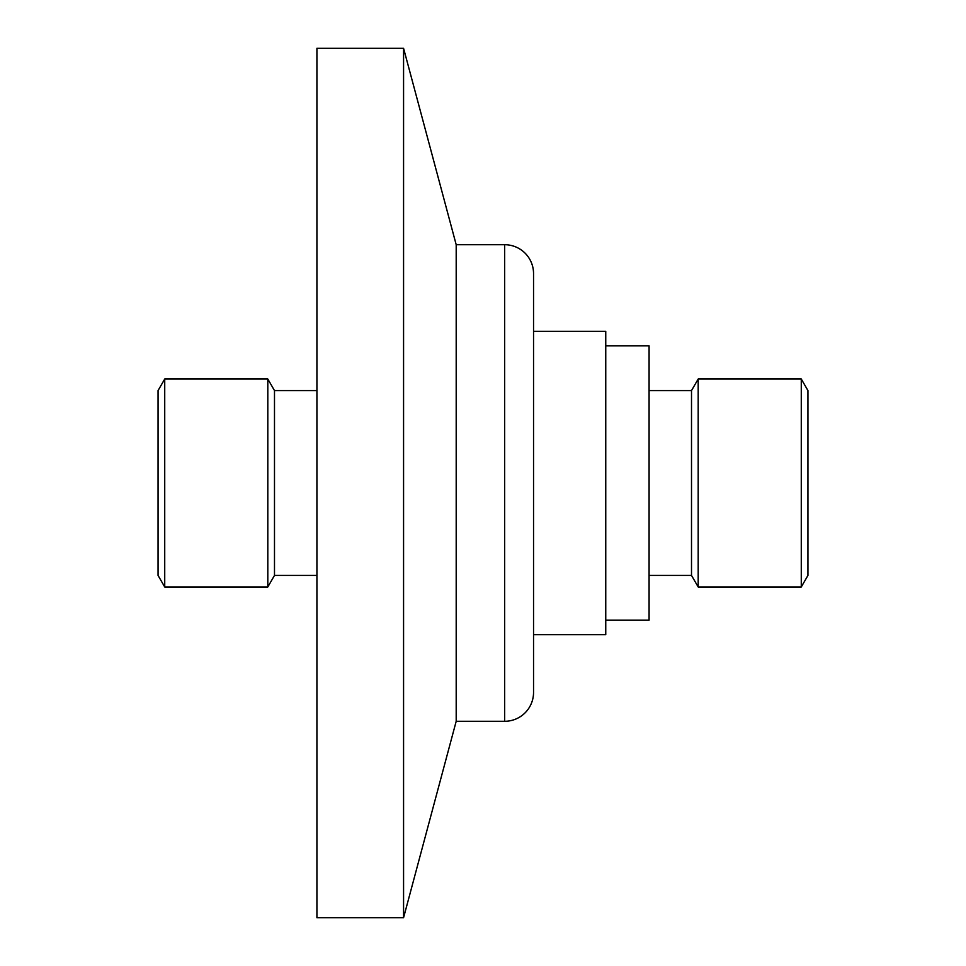 <?xml version="1.0" encoding="UTF-8"?>
<svg xmlns="http://www.w3.org/2000/svg" width="966" height="966" viewBox="0 0 966 966"><rect width="100%" height="100%" fill="white"/><g stroke="black" fill="none" stroke-linecap="round" stroke-linejoin="round"><path stroke-width="1.45" d="M403.571 917.7L456.194 721.288L456.194 244.712L403.571 48.3L316.92 48.3L316.92 917.7L403.571 917.7L403.571 48.3M649.08 390.578L691.511 390.578L698.189 379.022L801.273 379.022L807.938 390.578L807.938 575.422L801.273 586.978L698.189 586.978L691.511 575.422L649.08 575.422M605.754 345.804L649.08 345.804L649.08 620.196L605.754 620.196M533.546 331.362L605.754 331.362L605.754 634.638L533.546 634.638M456.194 244.712L504.663 244.712A28.883 28.883 0 0 1 533.546 273.595L533.546 692.405A28.883 28.883 0 0 1 504.663 721.288L456.194 721.288M164.727 379.022L164.727 586.978L158.062 575.422L158.062 390.578L164.727 379.022L267.811 379.022L274.489 390.578L316.92 390.578M274.489 390.578L274.489 575.422L316.92 575.422M274.489 575.422L267.811 586.978L164.727 586.978M267.811 379.022L267.811 586.978M691.511 390.578L691.511 575.422M698.189 379.022L698.189 586.978M801.273 379.022L801.273 586.978M504.663 244.712L504.663 721.288"/></g></svg>
